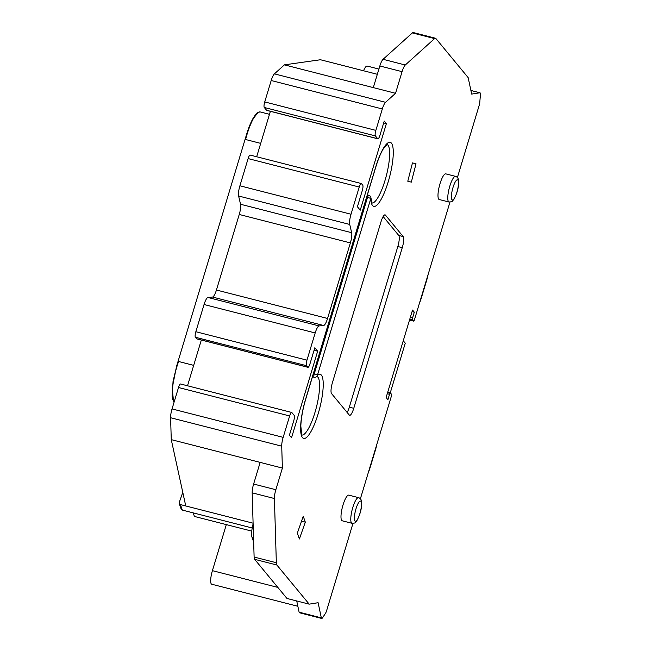 <?xml version="1.0" encoding="UTF-8"?>
<svg xmlns="http://www.w3.org/2000/svg" width="651" height="651" viewBox="0 0 651 651"><rect width="100%" height="100%" fill="white"/><g stroke="black" fill="none" stroke-linecap="round" stroke-linejoin="round"><path stroke-width="0.98" d="M352.964 523.404L326.647 610.573A4.728 1.147 -75.6 0 1 325.435 613.413L322.554 617.783A4.728 1.147 -75.6 0 1 321.708 618.45A4.728 1.147 -75.6 0 1 321.334 617.864L318.111 602.712L309.192 604.144L276.862 565.011A9.456 2.287 -75.6 0 1 276.341 562.741L274.405 498.52A9.456 2.287 -75.6 0 1 275.853 489.723L282.388 468.077L281.72 446.171A9.456 2.287 -75.6 0 1 283.169 437.366L289.638 415.956A4.728 1.147 -75.6 0 1 291.697 412.449A4.728 1.147 -75.6 0 1 291.868 412.563L294.179 415.362A4.728 1.147 -75.6 0 1 293.715 420.896L289.41 435.177L291.542 437.757L317.672 351.19L314.832 347.748L309.982 363.811A4.728 1.147 -75.6 0 1 307.923 367.319A4.728 1.147 -75.6 0 1 307.752 367.205L306.507 365.699A4.728 1.147 -75.6 0 1 306.963 360.158L315.182 332.954A9.456 2.287 -75.6 0 1 319.096 325.931L323.637 325.492A9.456 2.287 104.4 0 0 327.559 318.461L350.368 242.913A9.456 2.287 104.4 0 0 351.654 232.7L349.733 224.449A9.456 2.287 -75.6 0 1 351.019 214.236L359.238 187.032A4.728 1.147 -75.6 0 1 361.297 183.525A4.728 1.147 -75.6 0 1 361.468 183.639L362.713 185.144A4.728 1.147 -75.6 0 1 362.257 190.686L357.407 206.749L360.247 210.183L386.385 123.625L384.253 121.045L379.94 135.318A4.728 1.147 -75.6 0 1 377.881 138.826A4.728 1.147 -75.6 0 1 377.702 138.704L375.399 135.913A4.728 1.147 -75.6 0 1 375.855 130.379L382.324 108.961A9.456 2.287 -75.6 0 1 385.547 102.305L395.539 93.296L402.074 71.659A9.456 2.287 -75.6 0 1 405.288 65.002L434.583 38.596A9.456 2.287 -75.6 0 1 435.486 38.238A9.456 2.287 -75.6 0 1 435.836 38.474L468.159 77.615L471.674 94.094L479.868 92.776A4.728 1.147 -75.6 0 1 479.99 92.784A4.728 1.147 -75.6 0 1 480.397 94.965L479.803 102.109A4.728 1.147 -75.6 0 1 479.112 105.584L457.393 177.528M449.963 202.127L414.467 319.706A1.888 0.456 -75.6 0 1 413.645 321.106A1.888 0.456 -75.6 0 1 413.572 321.057L412.506 319.771A1.888 0.456 -75.6 0 1 412.693 317.55L414.305 312.195L412.531 310.047L386.124 397.509L387.906 399.657L389.518 394.303A1.888 0.456 -75.6 0 1 390.348 392.903A1.888 0.456 -75.6 0 1 390.413 392.944L391.479 394.237A1.888 0.456 -75.6 0 1 391.292 396.451L360.394 498.796M299.387 538.971L305.311 522.143L303.26 516.276L297.336 533.104L299.387 538.971M407.786 181.222L411.334 182.125L416.022 163.8L412.474 162.896L407.786 181.222L411.334 182.125M455.562 176.364L445.789 173.866A13.24 3.206 104.4 0 0 440.711 181.556A13.24 3.206 104.4 0 0 437.993 196.008A13.24 3.206 104.4 0 0 439.222 199.515L448.995 202.022A13.24 3.206 -75.6 0 1 447.774 198.506A13.24 3.206 -75.6 0 1 450.492 184.062A13.24 3.206 -75.6 0 1 455.562 176.364C457.718 177.121 458.752 178.927 458.662 181.792C458.719 187.504 457.075 193.461 453.739 199.662C451.224 201.883 453.511 201.59 448.995 202.022M358.563 497.641L348.79 495.142A13.24 3.206 104.4 0 0 343.712 502.832A13.24 3.206 104.4 0 0 340.994 517.285A13.24 3.206 104.4 0 0 342.223 520.792L351.996 523.298A13.24 3.206 -75.6 0 1 350.775 519.783A13.24 3.206 -75.6 0 1 353.493 505.339A13.24 3.206 -75.6 0 1 358.563 497.641C360.719 498.397 361.753 500.204 361.663 503.068C361.72 508.781 360.076 514.738 356.74 520.938C354.225 523.16 356.512 522.867 351.996 523.298M384.668 214.895L385.433 215.09L403.189 236.59L398.746 235.45L383.154 216.571M385.433 215.09A9.456 2.287 104.4 0 0 385.083 214.854A9.456 2.287 104.4 0 0 380.965 221.869L332.466 382.503A9.456 2.287 104.4 0 0 331.546 393.578L349.302 415.078A9.456 2.287 104.4 0 0 349.652 415.314A9.456 2.287 104.4 0 0 353.77 408.299L349.327 407.16L397.826 246.526A9.456 2.287 104.4 0 0 398.746 235.45M397.826 246.526L402.269 247.665L353.77 408.299M402.269 247.665A9.456 2.287 104.4 0 0 403.189 236.59M182.785 492.368L179.237 502.458A1.888 1.725 -19.3 0 0 180.425 504.59L253.093 523.192L185.755 505.957L171.262 439.637L282.388 468.077M171.262 439.637L170.603 417.73A9.456 2.287 -75.6 0 1 172.043 408.926L283.169 437.366M253.654 541.884A4.728 1.147 -75.6 0 1 253.54 541.656L252.01 537.262A14.184 3.434 -75.6 0 1 253.117 523.827M274.405 498.52L252.181 492.831A9.456 2.287 -75.6 0 1 253.621 484.035L260.156 462.389M252.181 492.831L254.118 557.053L276.341 562.741M309.192 604.144L286.969 598.456L254.639 559.323A9.456 2.287 -75.6 0 1 254.118 557.053M321.708 618.45L299.476 612.762A4.728 1.147 -75.6 0 1 299.11 612.176L296.726 600.954M382.324 108.961L271.198 80.521A9.456 2.287 -75.6 0 1 274.421 73.864L284.414 64.856L373.308 87.608L379.842 65.971A9.456 2.287 -75.6 0 1 383.065 59.314L412.36 32.908A9.456 2.287 -75.6 0 1 413.263 32.55L435.486 38.238M284.414 64.856L320.479 59.746L377.336 74.295L324.035 60.649M373.308 87.608L395.539 93.296M412.059 311.626L414.305 312.195M271.198 80.521L264.729 101.93L375.855 130.379M375.399 135.913L264.273 107.472A4.728 1.147 -75.6 0 1 264.729 101.93M264.273 107.472L266.584 110.263L377.702 138.704M377.881 138.826L266.755 110.385A4.728 1.147 -75.6 0 1 266.584 110.263M386.385 123.625L383.683 122.933M270.385 111.313L256.673 156.745M359.238 187.032L248.112 158.584A4.728 1.147 -75.6 0 1 250.171 155.076L361.297 183.525M248.112 158.584L239.902 185.787L351.019 214.236M315.182 332.954L204.056 304.513A9.456 2.287 -75.6 0 1 207.97 297.483L212.511 297.043A9.456 2.287 104.4 0 0 216.433 290.02L239.242 214.472A9.456 2.287 104.4 0 0 240.528 204.259L238.616 196.008A9.456 2.287 -75.6 0 1 239.902 185.787M204.056 304.513L195.845 331.717L306.963 360.158M306.507 365.699L195.381 337.251A4.728 1.147 -75.6 0 1 195.845 331.717M195.381 337.251L196.626 338.756L307.752 367.205M307.923 367.319L196.797 338.878A4.728 1.147 -75.6 0 1 196.626 338.756M317.672 351.19L314.075 350.271M201.33 340.034L187.521 385.783M289.638 415.956L178.512 387.508A4.728 1.147 -75.6 0 1 180.571 384L291.697 412.449M178.512 387.508L172.043 408.926M251.774 531.118L194.429 516.446L193.176 512.866M173.451 400.878L172.238 387.833L176.576 366.269L246.404 134.993L252.262 119.922L257.894 112.639M176.576 366.269L178.586 361.492L193.689 365.357M260.701 143.383L245.606 139.517L246.404 134.993M312.456 376.807L314.099 377.222A2.84 0.684 -75.6 0 1 314.27 373.829L367.546 197.359A2.84 0.684 -75.6 0 1 368.783 195.259A2.84 2.84 0 0 1 370.915 197.839A2.84 2.189 176.7 0 1 370.753 198.685A2.84 0.48 -163.2 0 0 367.546 197.359L366.7 197.139M313.416 373.617L314.27 373.829A2.84 0.48 16.8 0 1 317.468 375.155A2.84 2.628 52.4 0 1 316.532 376.726L316.76 376.376M305.311 522.143L301.535 521.174M412.474 162.896L416.022 163.8M347.146 412.457A9.456 2.287 104.4 0 0 349.327 407.16M180.425 504.59L182.345 510.091L252.214 527.977M182.345 510.091A1.888 1.725 160.7 0 1 181.149 509.033L179.228 503.532M226.32 524.608L212.413 570.658A11.352 2.742 104.4 0 0 211.73 584.232L297.857 606.276M378.915 69.063L367.172 66.052A11.352 2.742 104.4 0 0 363.543 70.764M419.472 303.114A14.184 3.434 104.4 0 0 421.319 298.028L426.706 280.182A14.184 3.434 104.4 0 0 428.098 274.551M403.262 340.758L405.256 343.175L390.25 392.878M368.279 472.683A14.184 3.434 104.4 0 0 370.118 467.589L375.513 449.743A14.184 3.434 104.4 0 0 376.905 444.112M370.753 198.685A33.103 8.007 104.4 0 0 384.944 191.215A33.103 8.007 104.4 0 0 392.268 144.685A33.103 8.007 104.4 0 0 375.765 166.819L305.71 398.851A33.103 8.007 104.4 0 0 303.594 438.408A33.103 8.007 104.4 0 0 320.764 403.807A33.103 8.007 104.4 0 0 317.468 375.155L370.753 198.685M281.72 446.171L170.603 417.73M274.421 73.864L385.547 102.305M402.074 71.659L379.842 65.971M383.065 59.314L405.288 65.002M434.583 38.596L412.36 32.908M479.868 92.776L470.901 90.481M409.52 320.023L413.572 321.057M412.506 319.771L409.805 319.08M410.439 316.98L412.693 317.55M389.518 394.303L387.272 393.725M299.11 612.176L321.334 617.864M276.862 565.011L254.639 559.323M253.621 484.035L275.853 489.723M349.733 224.449L238.616 196.008M351.654 232.7L240.528 204.259M239.242 214.472L350.368 242.913M327.559 318.461L216.433 290.02M212.511 297.043L323.637 325.492M207.97 297.483L319.096 325.931M178.586 361.492A30.263 7.324 104.4 0 0 174.142 401.968M246.151 135.88C248.226 128.719 250.545 122.86 253.109 118.287C257.755 111.158 256.909 113.559 257.983 112.371L260.221 111.939A30.263 7.324 104.4 0 0 245.606 139.517M372.014 203.022A30.263 7.324 104.4 0 0 386.401 175.477A30.263 7.324 104.4 0 0 387.019 144.408M301.958 435.055A30.263 7.324 104.4 0 0 316.345 407.51A30.263 7.324 104.4 0 0 316.964 376.441M301.755 435.014L300.827 426.063C301.144 418.08 302.788 409.056 305.758 398.99A2.84 0.48 -163.2 0 0 305.71 398.851M305.758 398.99L375.814 166.957A2.84 0.48 -163.2 0 0 375.765 166.819M253.532 537.653L252.01 537.262M451.403 197.196A10.4 2.514 104.4 0 0 455.155 196.83A10.4 2.514 104.4 0 0 458.491 182.557A10.4 2.514 104.4 0 0 454.74 182.923A10.4 2.514 104.4 0 0 451.403 197.196M354.404 518.473A10.4 2.514 104.4 0 0 358.156 518.106A10.4 2.514 104.4 0 0 361.492 503.833A10.4 2.514 104.4 0 0 357.741 504.2A10.4 2.514 104.4 0 0 354.404 518.473M212.413 570.658L277.839 587.405M479.99 92.784L470.893 90.456M413.645 321.106L409.512 320.048M390.348 392.903L387.719 392.227M177.031 364.82L173.052 381.34L172.124 396.435L172.629 399.266L174.126 402.049M269.481 114.316L260.221 111.939M367.376 194.893L368.783 195.259M314.099 377.222A2.84 2.84 0 0 0 316.532 376.726M370.915 197.839L372.095 203.12M375.814 166.957C378.117 159.446 380.575 153.473 383.179 149.055L387.133 144.359"/></g></svg>
